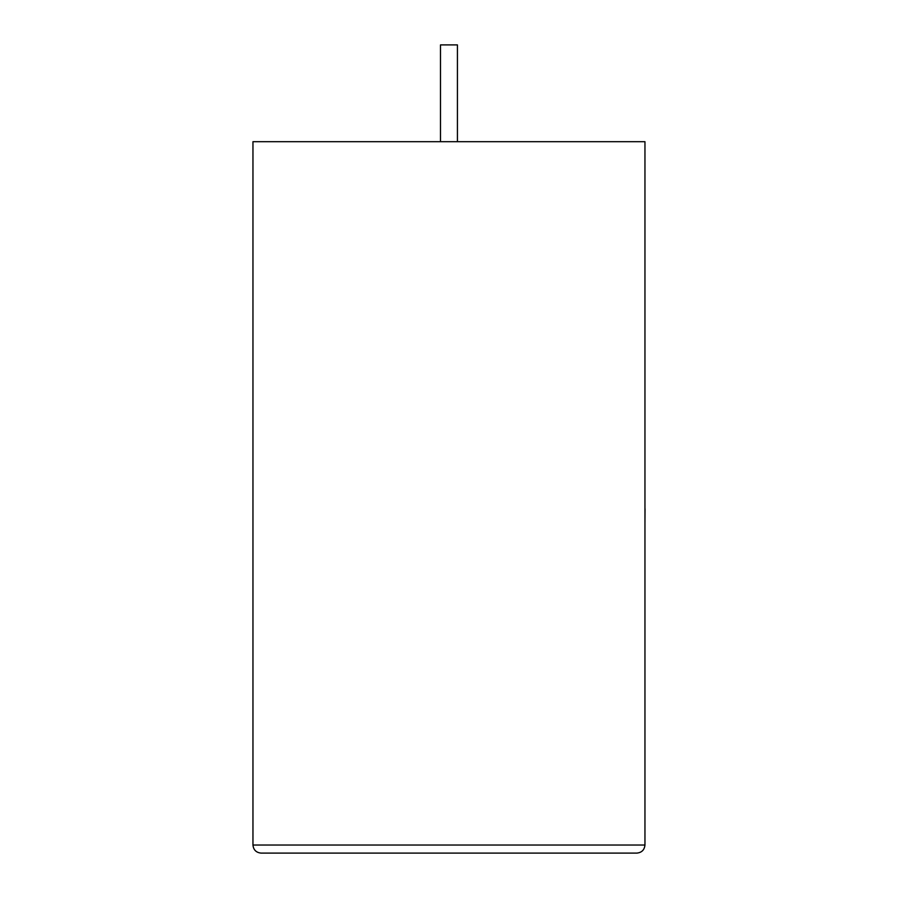 <?xml version="1.0" encoding="UTF-8"?>
<svg xmlns="http://www.w3.org/2000/svg" width="898" height="898" viewBox="0 0 898 898"><rect width="100%" height="100%" fill="white"/><g stroke="black" fill="none" stroke-linecap="round" stroke-linejoin="round"><path stroke-width="1.35" d="M457.43 141.693L457.43 44.9L440.491 44.9L440.491 141.693M636.895 853.1C641.756 852.584 644.45 849.901 644.955 845.029L644.955 141.693L252.955 141.693L252.955 845.029L644.955 845.029C644.45 849.901 641.756 852.584 636.895 853.1L261.026 853.1C256.166 852.584 253.472 849.901 252.955 845.029C253.472 849.901 256.166 852.584 261.026 853.1M644.955 508.751L644.955 447.81M645.045 508.751L644.955 523.343"/></g></svg>
